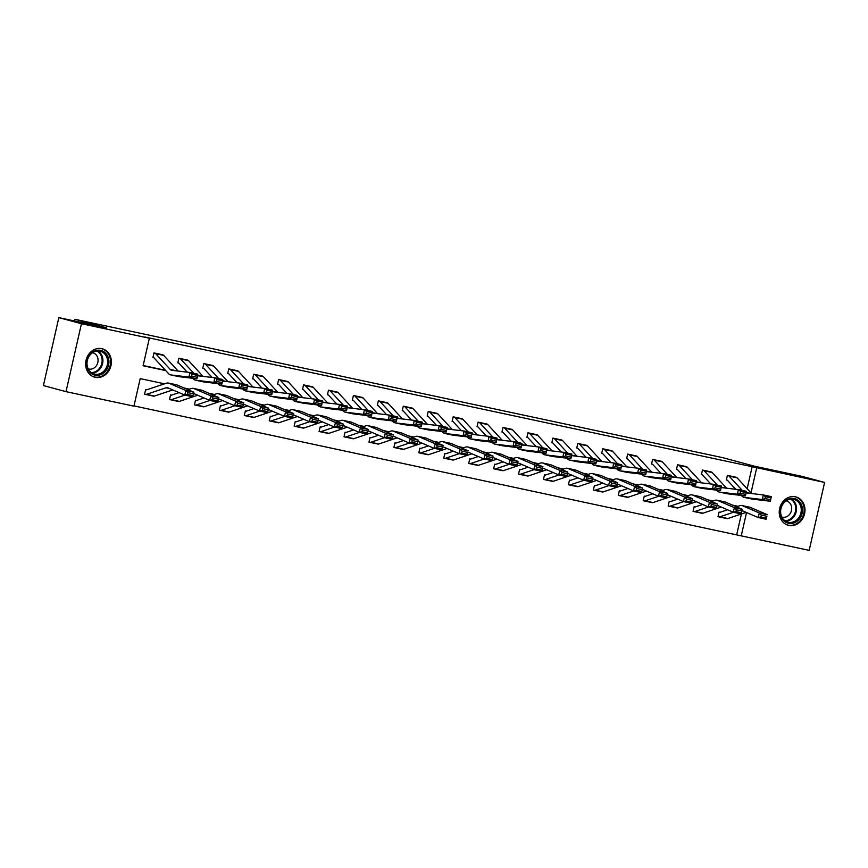 <?xml version="1.0" encoding="UTF-8"?>
<svg xmlns="http://www.w3.org/2000/svg" width="868" height="868" viewBox="0 0 868 868"><rect width="100%" height="100%" fill="white"/><g stroke="black" fill="none" stroke-linecap="round" stroke-linejoin="round"><path stroke-width="1.3" d="M101.751 348.654A14.691 12.738 -74.9 0 1 102.316 348.795A14.691 12.738 -74.9 0 1 110.887 365.96A14.691 12.738 -74.9 0 1 95.241 377.298A14.691 12.738 -74.9 0 1 94.677 377.157A14.691 12.738 -74.9 0 1 86.106 359.992A14.691 12.738 -74.9 0 1 101.751 348.654M795.37 496.789A14.691 12.738 -74.9 0 1 795.934 496.93A14.691 12.738 -74.9 0 1 804.495 514.095A14.691 12.738 -74.9 0 1 788.86 525.433A14.691 12.738 -74.9 0 1 788.296 525.292A14.691 12.738 -74.9 0 1 779.724 508.127A14.691 12.738 -74.9 0 1 795.37 496.789M164.551 383.819L140.193 378.622L133.932 406.159L66.011 391.652L43.4 385.566L58.829 317.634L106.46 327.811L74.8 319.283L722.708 457.653L754.368 466.181L801.989 476.348L824.6 482.434L809.171 550.366L741.239 535.86L746.545 512.532M133.987 405.909L741.239 535.86M74.8 319.283L74.42 320.965M736.726 534.645L741.413 513.975M719.93 512.283L719.051 512.098L718.01 516.688L718.812 516.861A6.586 3.277 -77.9 0 0 718.91 516.883A6.586 3.277 -77.9 0 0 719.865 516.818L733.471 512.261M727.634 518.587L727.004 518.608M702.646 504.449L695.235 506.934A1.888 0.933 102.1 0 1 694.964 506.955L694.118 506.771L693.076 511.361L693.879 511.534M702.7 513.259L702.071 513.281M670.074 501.639L669.195 501.454L668.143 506.044L668.946 506.207A6.586 3.277 -77.9 0 0 669.044 506.239A6.586 3.277 -77.9 0 0 670.009 506.163L683.604 501.606M677.767 507.932L677.138 507.964M652.779 493.805L645.369 496.29A1.888 0.933 102.1 0 1 645.098 496.312A1.888 0.933 102.1 0 1 645.076 496.301L644.262 496.127L643.221 500.717L644.013 500.89M652.845 502.615L652.204 502.637M627.846 488.478L620.446 490.962A1.888 0.933 102.1 0 1 620.164 490.984L619.329 490.8L618.287 495.389L619.079 495.563A6.586 3.277 -77.9 0 0 619.188 495.585A6.586 3.277 -77.9 0 0 620.143 495.519L633.738 490.962M627.911 497.288L627.282 497.31M602.924 483.151L595.513 485.635A1.888 0.933 102.1 0 1 595.231 485.657L594.396 485.472L593.354 490.062L594.157 490.236A6.586 3.277 -77.9 0 0 594.255 490.257A6.586 3.277 -77.9 0 0 595.209 490.192L608.815 485.635M602.978 491.961L602.349 491.982M577.99 477.834L570.58 480.319A1.888 0.933 102.1 0 1 570.309 480.329L569.462 480.156L568.421 484.745L569.224 484.908M578.045 486.633L577.415 486.666M545.408 475.013L544.529 474.829L543.487 479.418L544.29 479.592A6.586 3.277 -77.9 0 0 544.388 479.613A6.586 3.277 -77.9 0 0 545.343 479.548L558.949 474.98M553.111 481.317L552.482 481.339M528.124 467.179L520.713 469.664A1.888 0.933 102.1 0 1 520.442 469.686L519.596 469.501L518.554 474.091L519.357 474.264M528.178 475.989L527.549 476.011M495.552 464.369L494.673 464.174L493.621 468.763L494.424 468.937A6.586 3.277 -77.9 0 0 494.521 468.959A6.586 3.277 -77.9 0 0 495.487 468.894L509.082 464.337M503.245 470.662L502.615 470.684M478.257 456.535L470.847 459.009A1.888 0.933 102.1 0 1 470.575 459.031L469.74 458.857L468.698 463.447L469.49 463.61M478.322 465.335L477.682 465.367M453.324 451.208L445.924 453.693A1.888 0.933 102.1 0 1 445.642 453.714L444.807 453.53L443.765 458.12L444.557 458.293A6.586 3.277 -77.9 0 0 444.666 458.315A6.586 3.277 -77.9 0 0 445.62 458.25L459.215 453.682M453.389 460.018L452.76 460.04M428.401 445.881L420.991 448.365A1.888 0.933 102.1 0 1 420.709 448.387L419.873 448.203L418.832 452.792L419.635 452.966A6.586 3.277 -77.9 0 0 419.732 452.988A6.586 3.277 -77.9 0 0 420.687 452.922L434.293 448.365M428.456 454.691L427.826 454.713M403.468 440.553L396.058 443.038A1.888 0.933 102.1 0 1 395.786 443.06L394.94 442.875L393.898 447.465L394.701 447.638A6.586 3.277 -77.9 0 0 394.799 447.66A6.586 3.277 -77.9 0 0 395.754 447.595L409.36 443.038M403.522 449.364L402.893 449.385M370.886 437.743L370.007 437.559L368.965 442.148L369.768 442.311A6.586 3.277 -77.9 0 0 369.866 442.344A6.586 3.277 -77.9 0 0 370.82 442.268L384.426 437.711M378.589 444.036L377.96 444.069M353.601 429.91L346.191 432.394A1.888 0.933 102.1 0 1 345.92 432.416L345.073 432.231L344.032 436.821L344.835 436.995M353.656 438.72L353.026 438.741M321.03 427.089L320.151 426.904L319.099 431.494L319.901 431.667A6.586 3.277 -77.9 0 0 319.999 431.689A6.586 3.277 -77.9 0 0 320.965 431.624L334.56 427.067M328.722 433.392L328.093 433.414M296.096 421.772L295.218 421.577L294.176 426.166L294.968 426.34M303.8 428.065L303.16 428.087M278.802 413.928L271.402 416.412A1.888 0.933 102.1 0 1 271.12 416.434L270.284 416.26L269.243 420.85L270.035 421.013A6.586 3.277 -77.9 0 0 270.143 421.045A6.586 3.277 -77.9 0 0 271.098 420.969L284.693 416.412M278.867 422.738L278.237 422.77M253.879 408.611L246.469 411.096A1.888 0.933 102.1 0 1 246.186 411.106L245.351 410.933L244.309 415.522L245.112 415.696A6.586 3.277 -77.9 0 0 245.21 415.718A6.586 3.277 -77.9 0 0 246.165 415.653L259.771 411.085M253.933 417.421L253.304 417.443M228.946 403.284L221.535 405.768A1.888 0.933 102.1 0 1 221.264 405.79L220.418 405.606L219.376 410.195L220.179 410.369A6.586 3.277 -77.9 0 0 220.277 410.39A6.586 3.277 -77.9 0 0 221.232 410.325L234.837 405.757M229 412.094L228.371 412.116M196.363 400.474L195.484 400.278L194.443 404.868L195.246 405.041A6.586 3.277 -77.9 0 0 195.343 405.063A6.586 3.277 -77.9 0 0 196.298 404.998L209.904 400.441M204.067 406.766L203.438 406.788M179.079 392.629L171.669 395.114A1.888 0.933 102.1 0 1 171.397 395.135L170.551 394.962L169.51 399.551L170.312 399.714M179.133 401.439L178.504 401.472M146.508 389.819L145.629 389.634L144.576 394.224L145.379 394.387A6.586 3.277 -77.9 0 0 145.477 394.419A6.586 3.277 -77.9 0 0 146.442 394.343L166.07 387.768A9.418 4.676 102.1 0 1 167.437 387.671A9.418 4.676 102.1 0 1 167.871 387.812L184.71 395.059L185.915 390.524L169.076 383.276A14.127 7.02 -77.9 0 0 168.414 383.07A14.127 7.02 -77.9 0 0 166.363 383.211L146.735 389.797A1.888 0.933 102.1 0 1 146.464 389.808A1.888 0.933 102.1 0 1 146.442 389.808L146.486 389.819M154.2 396.123L153.571 396.144M747.153 488.738L752.155 466.713L144.847 337.012L149.361 338.227L143.112 365.764L165.755 370.603M143.166 365.526L165.473 370.289M736.932 477.671L727.395 475.382L726.353 479.971L727.156 480.145L726.364 479.928M711.999 472.344L702.462 470.055L701.42 474.644L702.223 474.818M687.065 467.017L677.528 464.738L676.487 469.328L677.29 469.49L676.497 469.284M662.132 461.689L652.606 459.411L651.553 464L652.356 464.174L651.564 463.957M637.21 456.373L627.673 454.083L626.631 458.673L627.423 458.846M612.276 451.045L602.739 448.756L601.698 453.346L602.49 453.519L601.708 453.302M587.343 445.718L577.806 443.439L576.764 448.029L577.556 448.192M562.41 440.391L552.873 438.112L551.831 442.702L552.634 442.875L551.842 442.658M537.476 435.074L527.939 432.785L526.898 437.374L527.701 437.548L526.909 437.331M512.543 429.747L503.006 427.457L501.964 432.047L502.767 432.221L501.975 432.004M487.61 424.419L478.084 422.141L477.031 426.731L477.834 426.893L477.042 426.687M462.687 419.092L453.15 416.814L452.109 421.403L452.901 421.577M437.754 413.776L428.217 411.486L427.175 416.076L427.967 416.249L427.186 416.032M412.821 408.448L403.284 406.159L402.242 410.748L403.034 410.922M387.887 403.121L378.35 400.842L377.309 405.432L378.112 405.595M362.954 397.794L353.417 395.515L352.375 400.105L353.178 400.278L352.386 400.061M338.021 392.466L328.484 390.188L327.442 394.777L328.245 394.951L327.453 394.734M313.088 387.15L303.561 384.86L302.509 389.45L303.312 389.624L302.52 389.406M288.165 381.822L278.628 379.544L277.586 384.133L278.378 384.296M263.232 376.495L253.695 374.216L252.653 378.806L253.445 378.969L252.664 378.763M238.299 371.168L228.761 368.889L227.72 373.479L228.512 373.652M213.365 365.851L203.828 363.562L202.786 368.151L203.589 368.325L202.797 368.108M188.432 360.524L178.895 358.234L177.853 362.824L178.656 362.998L177.864 362.791M163.499 355.196L153.962 352.918L152.92 357.507L153.723 357.67L152.931 357.464M58.829 317.634L81.44 323.721L149.361 338.227M66.011 391.652L81.44 323.721M752.155 466.713L824.6 482.434M751.004 492.916L756.679 467.928M737.984 506.294L732.527 505.122M713.051 500.966L707.594 499.794M688.118 495.639L682.66 494.478M663.185 490.311L657.738 489.151M638.251 484.995L632.805 483.823M613.329 479.668L607.871 478.496M588.395 474.34L582.938 473.179M563.462 469.013L558.005 467.852M538.529 463.686L533.071 462.525M513.596 458.369L508.138 457.197M488.662 453.042L483.216 451.881M463.729 447.714L458.282 446.553M438.807 442.387L433.349 441.226M413.873 437.071L408.416 435.899M388.94 431.743L383.482 430.582M364.007 426.416L358.549 425.255M339.073 421.089L333.616 419.928M314.14 415.772L308.693 414.6M289.207 410.445L283.76 409.284M264.284 405.117L258.827 403.956M239.351 399.79L233.893 398.629M214.418 394.473L208.96 393.302M189.484 389.146L184.027 387.985M736.183 477.259L736.205 477.27A6.586 3.277 102.1 0 1 737.106 477.834L751.58 493.534M770.665 499.751L771.023 497.906L765.424 496.713L765.077 498.558L770.665 499.751L770.393 501.248L762.408 499.545L763.276 494.923L771.272 496.626L770.393 501.248L752.393 499.122A14.127 7.02 102.1 0 1 752.068 499.067A14.127 7.02 102.1 0 1 751.764 498.981M735.695 489.281L727.427 480.308A1.888 0.933 -77.9 0 0 727.167 480.145M765.077 498.558L762.408 499.545L744.397 497.407A14.127 7.02 102.1 0 1 744.082 497.364A14.127 7.02 102.1 0 1 741.977 496.095L741.37 495.444M746.035 492.883L763.276 494.923L765.424 496.713M736.205 477.27L728.209 475.555A6.586 3.277 102.1 0 1 729.109 476.131L742.303 490.442M771.023 497.906L771.272 496.626M718.02 516.644L718.823 516.861M742.075 510.612L758.144 517.523L759.348 512.988L742.509 505.74A14.127 7.02 -77.9 0 0 741.847 505.534A14.127 7.02 -77.9 0 0 739.796 505.686L736.444 506.803M727.579 509.776L720.169 512.261A1.888 0.933 102.1 0 1 719.897 512.283A1.888 0.933 102.1 0 1 719.876 512.272L719.854 512.272M761.323 515.093L760.835 516.916L766.433 518.109L766.911 516.286L761.323 515.093L759.348 512.988L767.334 514.702L750.495 507.454A14.127 7.02 -77.9 0 0 749.843 507.238L741.847 505.534M766.911 516.286L766.14 519.238L758.144 517.523L760.835 516.916M718.997 516.905L726.82 518.576A6.586 3.277 -77.9 0 0 726.907 518.587A6.586 3.277 -77.9 0 0 727.861 518.521L746.187 512.38M766.14 519.238L766.433 518.109M780.636 515.115A12.716 11.024 -74.9 0 1 788.437 499.035A12.716 11.024 -74.9 0 1 802.14 506.717A12.716 11.024 -74.9 0 1 794.339 522.796A12.716 11.024 -74.9 0 1 780.636 515.115M800.893 506.901A11.772 10.21 105.1 0 0 793.992 499.425A11.772 10.21 105.1 0 0 783.761 503.006A11.772 10.21 105.1 0 0 780.983 514.681A11.772 10.21 105.1 0 0 787.873 522.156A11.772 10.21 105.1 0 0 798.115 518.576A11.772 10.21 105.1 0 0 800.893 506.901M786.18 500.847A8.376 7.269 -74.9 0 1 786.516 500.923A8.376 7.269 -74.9 0 1 791.421 506.25A8.376 7.269 -74.9 0 1 789.446 514.561A8.376 7.269 -74.9 0 1 782.155 517.111A8.376 7.269 -74.9 0 1 781.829 517.013M786.636 524.706A14.593 12.662 105.1 0 0 787.591 525.01A14.593 12.662 105.1 0 0 800.296 520.572A14.593 12.662 105.1 0 0 803.735 506.098A14.593 12.662 105.1 0 0 795.186 496.821A14.593 12.662 105.1 0 0 794.198 496.604M100.59 350.39A12.716 11.024 -74.9 0 1 108.565 365.081A12.716 11.024 -74.9 0 1 94.959 375.171A12.716 11.024 -74.9 0 1 86.984 360.48A12.716 11.024 -74.9 0 1 100.59 350.39M94.72 374.13A11.772 10.21 105.1 0 0 107.252 365.059A11.772 10.21 105.1 0 0 100.384 351.29A11.772 10.21 105.1 0 0 99.928 351.182A11.772 10.21 105.1 0 0 87.397 360.263A11.772 10.21 105.1 0 0 94.265 374.021A11.772 10.21 105.1 0 0 94.72 374.13M92.572 352.712L92.572 352.712A8.376 7.269 -74.9 0 1 92.898 352.788A8.376 7.269 -74.9 0 1 97.791 362.585A8.376 7.269 -74.9 0 1 88.862 369.052A8.376 7.269 -74.9 0 1 88.547 368.976A8.376 7.269 -74.9 0 1 88.21 368.878M93.017 376.571A14.593 12.662 105.1 0 0 93.983 376.875A14.593 12.662 105.1 0 0 94.547 377.005A14.593 12.662 105.1 0 0 110.084 365.754A14.593 12.662 105.1 0 0 101.567 348.686A14.593 12.662 105.1 0 0 101.003 348.556A14.593 12.662 105.1 0 0 100.579 348.469M703.264 470.228L711.272 471.942A6.586 3.277 102.1 0 1 712.172 472.507L726.646 488.207M745.742 494.424L746.089 492.579L740.491 491.386L740.144 493.23L745.742 494.424L745.46 495.932L737.475 494.217L738.342 489.595L746.339 491.31L745.46 495.932L727.46 493.794A14.127 7.02 102.1 0 1 727.145 493.74A14.127 7.02 102.1 0 1 726.831 493.664M701.431 474.601L702.234 474.829A1.888 0.933 -77.9 0 1 702.494 474.991L710.762 483.964M740.144 493.23L737.475 494.217L719.474 492.091A14.127 7.02 102.1 0 1 719.149 492.037A14.127 7.02 102.1 0 1 717.044 490.767L716.447 490.116M721.113 487.556L738.342 489.595L740.491 491.386M703.286 470.239A6.586 3.277 102.1 0 1 704.187 470.803L717.38 485.114M746.089 492.579L746.339 491.31M687.239 467.19L679.253 465.476A6.586 3.277 102.1 0 0 678.353 464.912L686.338 466.615A6.586 3.277 102.1 0 1 687.239 467.19L701.713 482.89M720.809 489.107L721.156 487.252L715.568 486.058L715.21 487.903L720.809 489.107L720.527 490.604L712.541 488.89L713.42 484.279L721.406 485.982L720.527 490.604L702.527 488.467A14.127 7.02 102.1 0 1 702.212 488.413A14.127 7.02 102.1 0 1 701.897 488.337M685.839 478.637L677.561 469.664A1.888 0.933 -77.9 0 0 677.311 469.501M715.21 487.903L712.541 488.89L694.541 486.764A14.127 7.02 102.1 0 1 694.216 486.709A14.127 7.02 102.1 0 1 692.111 485.44L691.514 484.789M696.179 482.228L713.42 484.279L715.568 486.058M679.253 465.476L692.447 479.798M721.156 487.252L721.406 485.982M693.087 511.328L693.901 511.545A6.586 3.277 -77.9 0 0 693.977 511.556A6.586 3.277 -77.9 0 0 694.942 511.491L708.538 506.934M717.142 505.284L733.21 512.207L734.415 507.671L717.576 500.424A14.127 7.02 -77.9 0 0 716.914 500.207A14.127 7.02 -77.9 0 0 714.863 500.359L711.51 501.487M736.389 509.776L735.901 511.588L741.5 512.782L741.977 510.97L736.389 509.776L734.415 507.671L742.411 509.375L725.572 502.127A14.127 7.02 -77.9 0 0 724.91 501.921L716.914 500.207M741.977 510.97L741.207 513.91L733.21 512.207L735.901 511.588M694.064 511.577L701.886 513.248A6.586 3.277 -77.9 0 0 701.973 513.27A6.586 3.277 -77.9 0 0 702.928 513.194L721.254 507.053M741.207 513.91L741.5 512.782M668.154 506.001L668.968 506.218M692.219 499.957L708.277 506.879L709.481 502.344L692.642 495.096A14.127 7.02 -77.9 0 0 691.98 494.89A14.127 7.02 -77.9 0 0 689.93 495.031L686.577 496.16M677.713 499.133L670.302 501.617A1.888 0.933 102.1 0 1 670.031 501.628A1.888 0.933 102.1 0 1 670.009 501.628L669.987 501.617M711.456 504.449L710.979 506.261L716.567 507.454L717.044 505.643L711.456 504.449L709.481 502.344L717.478 504.048L700.639 496.8A14.127 7.02 -77.9 0 0 699.977 496.594L691.98 494.89M717.044 505.643L716.274 508.583L708.277 506.879L710.979 506.261M669.13 506.25L676.953 507.921A6.586 3.277 -77.9 0 0 677.04 507.943A6.586 3.277 -77.9 0 0 677.995 507.878L696.32 501.726M716.274 508.583L716.567 507.454M653.398 459.584L661.405 461.288A6.586 3.277 102.1 0 1 662.306 461.863L676.78 477.563M695.876 483.78L696.223 481.924L690.635 480.731L690.277 482.586L695.876 483.78L695.593 485.277L687.608 483.574L688.487 478.952L696.472 480.655L695.593 485.277L677.593 483.14A14.127 7.02 102.1 0 1 677.279 483.096A14.127 7.02 102.1 0 1 676.964 483.009M660.906 473.31L652.627 464.337A1.888 0.933 -77.9 0 0 652.378 464.174M690.277 482.586L687.608 483.574L669.608 481.436A14.127 7.02 102.1 0 1 669.282 481.382A14.127 7.02 102.1 0 1 667.177 480.113L666.581 479.472M671.246 476.912L688.487 478.952L690.635 480.731M653.42 459.584A6.586 3.277 102.1 0 1 654.32 460.159L667.514 474.471M696.223 481.924L696.472 480.655M637.372 456.535L629.387 454.832A6.586 3.277 102.1 0 0 628.486 454.257L636.472 455.971A6.586 3.277 102.1 0 1 637.372 456.535L651.846 472.235M670.942 478.452L671.289 476.608L665.702 475.414L665.344 477.259L670.942 478.452L670.671 479.95L662.675 478.246L663.553 473.624L671.539 475.328L670.671 479.95L652.66 477.823A14.127 7.02 102.1 0 1 652.345 477.769A14.127 7.02 102.1 0 1 652.031 477.682M626.631 458.629L627.445 458.846A1.888 0.933 -77.9 0 1 627.705 459.009L635.973 467.982M665.344 477.259L662.675 478.246L644.674 476.109A14.127 7.02 102.1 0 1 644.36 476.065A14.127 7.02 102.1 0 1 642.244 474.796L641.647 474.145M646.313 471.584L663.553 473.624L665.702 475.414M629.387 454.832L642.58 469.143M671.289 476.608L671.539 475.328M611.528 450.633L611.549 450.644A6.586 3.277 102.1 0 1 612.45 451.208L626.913 466.908M646.009 473.125L646.356 471.281L640.768 470.087L640.421 471.932L646.009 473.125L645.738 474.622L637.741 472.919L638.62 468.297L646.617 470.011L645.738 474.622L627.738 472.496A14.127 7.02 102.1 0 1 627.412 472.442A14.127 7.02 102.1 0 1 627.097 472.355M611.039 462.666L602.772 453.693A1.888 0.933 -77.9 0 0 602.511 453.53M640.421 471.932L637.741 472.919L619.741 470.792A14.127 7.02 102.1 0 1 619.426 470.738A14.127 7.02 102.1 0 1 617.311 469.469L616.714 468.818M621.38 466.257L638.62 468.297L640.768 470.087M611.549 450.644L603.553 448.94A6.586 3.277 102.1 0 1 604.453 449.505L617.647 463.816M646.356 471.281L646.617 470.011M643.221 500.673L644.034 500.89A6.586 3.277 -77.9 0 0 644.121 500.912A6.586 3.277 -77.9 0 0 645.076 500.847L658.671 496.279M667.286 494.641L683.344 501.552L684.548 497.017L667.709 489.769A14.127 7.02 -77.9 0 0 667.058 489.563A14.127 7.02 -77.9 0 0 664.996 489.704L661.644 490.832M686.523 499.122L686.045 500.934L691.633 502.127L692.121 500.315L686.523 499.122L684.548 497.017L692.545 498.72L675.705 491.472A14.127 7.02 -77.9 0 0 675.044 491.266L667.058 489.563M692.121 500.315L691.34 503.256L683.344 501.552L686.045 500.934M644.197 500.923L652.02 502.594A6.586 3.277 -77.9 0 0 652.107 502.615A6.586 3.277 -77.9 0 0 653.061 502.55L671.387 496.409M691.34 503.256L691.633 502.127M618.298 495.346L619.101 495.563M642.353 489.313L658.421 496.225L659.615 491.689L642.776 484.442A14.127 7.02 -77.9 0 0 642.125 484.236A14.127 7.02 -77.9 0 0 640.063 484.387L636.711 485.505M661.59 493.794L661.112 495.606L666.7 496.811L667.188 494.988L661.59 493.794L659.615 491.689L667.611 493.404L650.772 486.156A14.127 7.02 -77.9 0 0 650.11 485.939L642.125 484.236M667.188 494.988L666.407 497.939L658.421 496.225L661.112 495.606M619.264 495.606L627.097 497.277A6.586 3.277 -77.9 0 0 627.173 497.288A6.586 3.277 -77.9 0 0 628.139 497.223L646.454 491.082M666.407 497.939L666.7 496.811M593.365 490.019L594.168 490.246M617.419 483.986L633.488 490.908L634.692 486.373L617.853 479.125A14.127 7.02 -77.9 0 0 617.191 478.908A14.127 7.02 -77.9 0 0 615.141 479.06L611.777 480.178M636.656 488.478L636.179 490.29L641.767 491.483L642.255 489.671L636.656 488.478L634.692 486.373L642.678 488.076L625.839 480.829A14.127 7.02 -77.9 0 0 625.177 480.622L617.191 478.908M642.255 489.671L641.474 492.612L633.488 490.908L636.179 490.29M594.341 490.279L602.164 491.95A6.586 3.277 -77.9 0 0 602.24 491.972A6.586 3.277 -77.9 0 0 603.206 491.896L621.531 485.754M641.474 492.612L641.767 491.483M587.517 445.892L579.52 444.177A6.586 3.277 102.1 0 0 578.62 443.613L586.616 445.317A6.586 3.277 102.1 0 1 587.517 445.892L601.991 461.592M621.076 467.809L621.434 465.953L615.835 464.76L615.488 466.604L621.076 467.809L620.804 469.306L612.808 467.592L613.687 462.969L621.683 464.684L620.804 469.306L602.804 467.168A14.127 7.02 102.1 0 1 602.479 467.114A14.127 7.02 102.1 0 1 602.164 467.038M576.775 447.986L577.578 448.203A1.888 0.933 -77.9 0 1 577.838 448.365L586.106 457.338M615.488 466.604L612.808 467.592L594.808 465.465A14.127 7.02 102.1 0 1 594.493 465.411A14.127 7.02 102.1 0 1 592.377 464.141L591.781 463.49M596.446 460.93L613.687 462.969L615.835 464.76M579.52 444.177L592.714 458.499M621.434 465.953L621.683 464.684M568.431 484.702L569.234 484.919A6.586 3.277 -77.9 0 0 569.321 484.941A6.586 3.277 -77.9 0 0 570.276 484.865L583.882 480.308M592.486 478.659L608.555 485.581L609.759 481.046L592.92 473.798A14.127 7.02 -77.9 0 0 592.258 473.581A14.127 7.02 -77.9 0 0 590.207 473.733L586.844 474.861M611.723 483.151L611.246 484.962L616.844 486.156L617.322 484.344L611.723 483.151L609.759 481.046L617.745 482.749L600.906 475.501A14.127 7.02 -77.9 0 0 600.244 475.295L592.258 473.581M617.322 484.344L616.54 487.284L608.555 485.581L611.246 484.962M569.408 484.952L577.231 486.623A6.586 3.277 -77.9 0 0 577.307 486.644A6.586 3.277 -77.9 0 0 578.272 486.579L596.598 480.427M616.54 487.284L616.844 486.156M561.661 439.989L561.683 439.989A6.586 3.277 102.1 0 1 562.583 440.564L577.057 456.264M596.142 462.481L596.5 460.626L590.902 459.432L590.555 461.288L596.142 462.481L595.871 463.979L587.886 462.275L588.754 457.653L596.75 459.356L595.871 463.979L577.871 461.841A14.127 7.02 102.1 0 1 577.545 461.798A14.127 7.02 102.1 0 1 577.242 461.711M561.173 452.011L552.905 443.038A1.888 0.933 -77.9 0 0 552.645 442.875M590.555 461.288L587.886 462.275L569.875 460.138A14.127 7.02 102.1 0 1 569.56 460.083A14.127 7.02 102.1 0 1 567.455 458.814L566.847 458.174M571.513 455.613L588.754 457.653L590.902 459.432M561.683 439.989L553.686 438.286A6.586 3.277 102.1 0 1 554.587 438.861L567.78 453.172M596.5 460.626L596.75 459.356M543.498 479.375L544.301 479.592M567.553 473.342L583.621 480.254L584.826 475.718L567.987 468.47A14.127 7.02 -77.9 0 0 567.325 468.264A14.127 7.02 -77.9 0 0 565.274 468.405L561.921 469.534M553.057 472.507L545.646 474.991A1.888 0.933 102.1 0 1 545.375 475.013A1.888 0.933 102.1 0 1 545.354 475.002L545.332 475.002M586.801 477.823L586.312 479.635L591.911 480.829L592.388 479.017L586.801 477.823L584.826 475.718L592.811 477.422L575.972 470.174A14.127 7.02 -77.9 0 0 575.321 469.968L567.325 468.264M592.388 479.017L591.618 481.957L583.621 480.254L586.312 479.635M544.475 479.624L552.298 481.295A6.586 3.277 -77.9 0 0 552.384 481.317A6.586 3.277 -77.9 0 0 553.339 481.252L571.665 475.111M591.618 481.957L591.911 480.829M528.742 432.958L536.75 434.673A6.586 3.277 102.1 0 1 537.65 435.237L552.124 450.937M571.22 457.154L571.567 455.309L565.969 454.116L565.621 455.96L571.22 457.154L570.938 458.651L562.952 456.948L563.82 452.326L571.817 454.029L570.938 458.651L552.938 456.525A14.127 7.02 102.1 0 1 552.623 456.47A14.127 7.02 102.1 0 1 552.308 456.384M536.24 446.684L527.972 437.711A1.888 0.933 -77.9 0 0 527.711 437.548M565.621 455.96L562.952 456.948L544.952 454.81A14.127 7.02 102.1 0 1 544.627 454.767A14.127 7.02 102.1 0 1 542.522 453.497L541.925 452.846M546.59 450.286L563.82 452.326L565.969 454.116M528.764 432.958A6.586 3.277 102.1 0 1 529.664 433.533L542.858 447.845M571.567 455.309L571.817 454.029M518.565 474.047L519.379 474.264A6.586 3.277 -77.9 0 0 519.455 474.286A6.586 3.277 -77.9 0 0 520.42 474.221L534.015 469.664M542.619 468.015L558.688 474.926L559.893 470.391L543.053 463.143A14.127 7.02 -77.9 0 0 542.391 462.937A14.127 7.02 -77.9 0 0 540.341 463.089L536.988 464.206M561.867 472.496L561.379 474.308L566.978 475.512L567.455 473.689L561.867 472.496L559.893 470.391L567.889 472.105L551.05 464.857A14.127 7.02 -77.9 0 0 550.388 464.64L542.391 462.937M567.455 473.689L566.685 476.64L558.688 474.926L561.379 474.308M519.541 474.308L527.364 475.979A6.586 3.277 -77.9 0 0 527.451 475.989A6.586 3.277 -77.9 0 0 528.406 475.924L546.731 469.783M566.685 476.64L566.978 475.512M512.717 429.91L504.731 428.206A6.586 3.277 102.1 0 0 503.831 427.631L511.816 429.345A6.586 3.277 102.1 0 1 512.717 429.91L527.191 445.609M546.287 451.827L546.634 449.982L541.046 448.789L540.688 450.633L546.287 451.827L546.005 453.324L538.019 451.62L538.898 446.998L546.883 448.713L546.005 453.324L528.004 451.197A14.127 7.02 102.1 0 1 527.69 451.143A14.127 7.02 102.1 0 1 527.375 451.056M511.317 441.367L503.039 432.394A1.888 0.933 -77.9 0 0 502.789 432.221M540.688 450.633L538.019 451.62L520.019 449.494A14.127 7.02 102.1 0 1 519.693 449.44A14.127 7.02 102.1 0 1 517.588 448.17L516.992 447.519M521.657 444.959L538.898 446.998L541.046 448.789M504.731 428.206L517.925 442.517M546.634 449.982L546.883 448.713M493.632 468.72L494.445 468.948M517.697 462.687L533.755 469.61L534.959 465.074L518.12 457.827A14.127 7.02 -77.9 0 0 517.458 457.61A14.127 7.02 -77.9 0 0 515.408 457.761L512.055 458.879M503.19 461.852L495.78 464.337A1.888 0.933 102.1 0 1 495.509 464.358A1.888 0.933 102.1 0 1 495.487 464.358L495.465 464.347M536.934 467.179L536.457 468.991L542.044 470.185L542.522 468.373L536.934 467.179L534.959 465.074L542.956 466.778L526.116 459.53A14.127 7.02 -77.9 0 0 525.455 459.324L517.458 457.61M542.522 468.373L541.751 471.313L533.755 469.61L536.457 468.991M494.608 468.98L502.431 470.651A6.586 3.277 -77.9 0 0 502.518 470.673A6.586 3.277 -77.9 0 0 503.473 470.597L521.798 464.456M541.751 471.313L542.044 470.185M478.876 422.304L486.883 424.018A6.586 3.277 102.1 0 1 487.783 424.593L502.257 440.293M521.353 446.51L521.701 444.655L516.113 443.461L515.755 445.306L521.353 446.51L521.071 448.007L513.086 446.293L513.964 441.671L521.95 443.385L521.071 448.007L503.071 445.87A14.127 7.02 102.1 0 1 502.756 445.816A14.127 7.02 102.1 0 1 502.442 445.74M486.384 436.04L478.105 427.067A1.888 0.933 -77.9 0 0 477.856 426.904M515.755 445.306L513.086 446.293L495.085 444.166A14.127 7.02 102.1 0 1 494.76 444.112A14.127 7.02 102.1 0 1 492.655 442.843L492.058 442.192M496.724 439.631L513.964 441.671L516.113 443.461M478.897 422.315A6.586 3.277 102.1 0 1 479.798 422.879L492.991 437.201M521.701 444.655L521.95 443.385M468.698 463.404L469.512 463.62A6.586 3.277 -77.9 0 0 469.599 463.642A6.586 3.277 -77.9 0 0 470.554 463.566L484.149 459.009M492.764 457.36L508.822 464.282L510.026 459.747L493.187 452.499A14.127 7.02 -77.9 0 0 492.536 452.282A14.127 7.02 -77.9 0 0 490.474 452.434L487.122 453.563M512.001 461.852L511.523 463.664L517.111 464.857L517.599 463.045L512.001 461.852L510.026 459.747L518.022 461.45L501.183 454.203A14.127 7.02 -77.9 0 0 500.521 453.997L492.536 452.282M517.599 463.045L516.818 465.986L508.822 464.282L511.523 463.664M469.675 463.653L477.498 465.324A6.586 3.277 -77.9 0 0 477.584 465.346A6.586 3.277 -77.9 0 0 478.539 465.281L496.865 459.129M516.818 465.986L517.111 464.857M462.85 419.266L454.865 417.562A6.586 3.277 102.1 0 0 453.964 416.987L461.95 418.691A6.586 3.277 102.1 0 1 462.85 419.266L477.324 434.966M496.42 441.183L496.767 439.327L491.179 438.134L490.821 439.989L496.42 441.183L496.149 442.68L488.152 440.977L489.031 436.354L497.017 438.058L496.149 442.68L478.138 440.543A14.127 7.02 102.1 0 1 477.823 440.499A14.127 7.02 102.1 0 1 477.509 440.412M452.109 421.36L452.922 421.577A1.888 0.933 -77.9 0 1 453.183 421.739L461.45 430.712M490.821 439.989L488.152 440.977L470.152 438.839A14.127 7.02 102.1 0 1 469.838 438.785A14.127 7.02 102.1 0 1 467.722 437.515L467.125 436.875M471.791 434.304L489.031 436.354L491.179 438.134M454.865 417.562L468.058 431.873M496.767 439.327L497.017 438.058M443.776 458.076L444.579 458.293M467.83 452.044L483.899 458.955L485.093 454.42L468.253 447.172A14.127 7.02 -77.9 0 0 467.602 446.966A14.127 7.02 -77.9 0 0 465.541 447.107L462.188 448.235M487.067 456.525L486.59 458.337L492.178 459.53L492.666 457.718L487.067 456.525L485.093 454.42L493.089 456.123L476.25 448.875A14.127 7.02 -77.9 0 0 475.588 448.669L467.602 446.966M492.666 457.718L491.885 460.658L483.899 458.955L486.59 458.337M444.741 458.326L452.575 459.997A6.586 3.277 -77.9 0 0 452.651 460.018A6.586 3.277 -77.9 0 0 453.617 459.953L471.932 453.812M491.885 460.658L492.178 459.53M437.005 413.363L437.027 413.374A6.586 3.277 102.1 0 1 437.928 413.938L452.391 429.638M471.487 435.855L471.834 434.011L466.246 432.817L465.899 434.662L471.487 435.855L471.216 437.353L463.219 435.649L464.098 431.027L472.094 432.731L471.216 437.353L453.215 435.226A14.127 7.02 102.1 0 1 452.89 435.172A14.127 7.02 102.1 0 1 452.575 435.085M436.517 425.385L428.249 416.412A1.888 0.933 -77.9 0 0 427.989 416.249M465.899 434.662L463.219 435.649L445.219 433.512A14.127 7.02 102.1 0 1 444.904 433.457A14.127 7.02 102.1 0 1 442.788 432.199L442.192 431.548M446.857 428.987L464.098 431.027L466.246 432.817M437.027 413.374L429.031 411.66A6.586 3.277 102.1 0 1 429.931 412.235L443.125 426.546M471.834 434.011L472.094 432.731M418.843 452.749L419.645 452.966M442.897 446.716L458.966 453.628L460.17 449.092L443.331 441.845A14.127 7.02 -77.9 0 0 442.669 441.638A14.127 7.02 -77.9 0 0 440.618 441.779L437.255 442.908M462.134 451.197L461.657 453.009L467.244 454.214L467.733 452.391L462.134 451.197L460.17 449.092L468.156 450.807L451.317 443.559A14.127 7.02 -77.9 0 0 450.655 443.342L442.669 441.638M467.733 452.391L466.951 455.342L458.966 453.628L461.657 453.009M419.819 453.009L427.642 454.68A6.586 3.277 -77.9 0 0 427.718 454.691A6.586 3.277 -77.9 0 0 428.684 454.626L447.009 448.485M466.951 455.342L467.244 454.214M412.072 408.036L412.094 408.047A6.586 3.277 102.1 0 1 412.994 408.611L427.468 424.311M446.553 430.528L446.911 428.684L441.313 427.49L440.966 429.334L446.553 430.528L446.282 432.025L438.286 430.322L439.165 425.7L447.161 427.403L446.282 432.025L428.282 429.899A14.127 7.02 102.1 0 1 427.957 429.844A14.127 7.02 102.1 0 1 427.642 429.758M402.253 410.705L403.056 410.922A1.888 0.933 -77.9 0 1 403.316 411.096L411.584 420.069M440.966 429.334L438.286 430.322L420.286 428.195A14.127 7.02 102.1 0 1 419.971 428.141A14.127 7.02 102.1 0 1 417.855 426.872L417.258 426.221M421.924 423.66L439.165 425.7L441.313 427.49M412.094 408.047L404.097 406.332A6.586 3.277 102.1 0 1 404.998 406.908L418.192 421.219M446.911 428.684L447.161 427.403M393.909 447.421L394.712 447.638M417.964 441.389L434.033 448.3L435.237 443.776L418.398 436.528A14.127 7.02 -77.9 0 0 417.736 436.311A14.127 7.02 -77.9 0 0 415.685 436.463L412.322 437.58M437.201 445.881L436.723 447.693L442.322 448.886L442.799 447.074L437.201 445.881L435.237 443.776L443.222 445.479L426.383 438.231A14.127 7.02 -77.9 0 0 425.721 438.014L417.736 436.311M442.799 447.074L442.018 450.015L434.033 448.3L436.723 447.693M394.886 447.682L402.709 449.353A6.586 3.277 -77.9 0 0 402.785 449.374A6.586 3.277 -77.9 0 0 403.75 449.298L422.076 443.157M442.018 450.015L442.322 448.886M387.139 402.719L387.161 402.719A6.586 3.277 102.1 0 1 388.061 403.294L402.535 418.994M421.62 425.211L421.978 423.356L416.38 422.163L416.032 424.007L421.62 425.211L421.349 426.709L413.363 424.994L414.231 420.372L422.228 422.087L421.349 426.709L403.349 424.571A14.127 7.02 102.1 0 1 403.023 424.517A14.127 7.02 102.1 0 1 402.719 424.441M377.32 405.389L378.123 405.606A1.888 0.933 -77.9 0 1 378.383 405.768L386.651 414.741M416.032 424.007L413.363 424.994L395.352 422.868A14.127 7.02 102.1 0 1 395.038 422.814A14.127 7.02 102.1 0 1 392.933 421.544L392.325 420.893M396.991 418.333L414.231 420.372L416.38 422.163M387.161 402.719L379.164 401.016A6.586 3.277 102.1 0 1 380.065 401.58L393.258 415.902M421.978 423.356L422.228 422.087M368.976 442.105L369.779 442.322M393.03 436.061L409.099 442.984L410.304 438.449L393.464 431.201A14.127 7.02 -77.9 0 0 392.803 430.984A14.127 7.02 -77.9 0 0 390.752 431.136L387.399 432.264M378.535 435.226L371.124 437.711A1.888 0.933 102.1 0 1 370.853 437.732A1.888 0.933 102.1 0 1 370.831 437.732L370.81 437.722M412.278 440.553L411.79 442.365L417.389 443.559L417.866 441.747L412.278 440.553L410.304 438.449L418.289 440.152L401.45 432.904A14.127 7.02 -77.9 0 0 400.799 432.698L392.803 430.984M417.866 441.747L417.096 444.687L409.099 442.984L411.79 442.365M369.952 442.354L377.775 444.025A6.586 3.277 -77.9 0 0 377.862 444.047A6.586 3.277 -77.9 0 0 378.817 443.982L397.143 437.83M417.096 444.687L417.389 443.559M354.22 395.689L362.227 397.392A6.586 3.277 102.1 0 1 363.128 397.967L377.602 413.667M396.698 419.884L397.045 418.029L391.446 416.835L391.099 418.691L396.698 419.884L396.416 421.381L388.43 419.678L389.298 415.056L397.294 416.759L396.416 421.381L378.415 419.244A14.127 7.02 102.1 0 1 378.101 419.201A14.127 7.02 102.1 0 1 377.786 419.114M361.717 409.414L353.45 400.441A1.888 0.933 -77.9 0 0 353.189 400.278M391.099 418.691L388.43 419.678L370.43 417.541A14.127 7.02 102.1 0 1 370.104 417.486A14.127 7.02 102.1 0 1 367.999 416.217L367.403 415.577M372.068 413.005L389.298 415.056L391.446 416.835M354.242 395.689A6.586 3.277 102.1 0 1 355.142 396.264L368.336 410.575M397.045 418.029L397.294 416.759M344.043 436.778L344.856 436.995A6.586 3.277 -77.9 0 0 344.932 437.016A6.586 3.277 -77.9 0 0 345.898 436.951L359.493 432.383M368.097 430.745L384.166 437.656L385.37 433.121L368.531 425.873A14.127 7.02 -77.9 0 0 367.869 425.667A14.127 7.02 -77.9 0 0 365.819 425.808L362.466 426.937M387.345 435.226L386.857 437.038L392.455 438.231L392.933 436.42L387.345 435.226L385.37 433.121L393.367 434.825L376.528 427.577A14.127 7.02 -77.9 0 0 375.866 427.371L367.869 425.667M392.933 436.42L392.162 439.36L384.166 437.656L386.857 437.038M345.019 437.027L352.842 438.698A6.586 3.277 -77.9 0 0 352.929 438.72A6.586 3.277 -77.9 0 0 353.884 438.655L372.209 432.514M392.162 439.36L392.455 438.231M338.195 392.64L330.209 390.936A6.586 3.277 102.1 0 0 329.308 390.361L337.294 392.065A6.586 3.277 102.1 0 1 338.195 392.64L352.668 408.34M371.764 414.557L372.112 412.712L366.524 411.519L366.166 413.363L371.764 414.557L371.482 416.054L363.497 414.351L364.376 409.729L372.361 411.432L371.482 416.054L353.482 413.928A14.127 7.02 102.1 0 1 353.167 413.873A14.127 7.02 102.1 0 1 352.853 413.786M336.795 404.087L328.516 395.114A1.888 0.933 -77.9 0 0 328.267 394.951M366.166 413.363L363.497 414.351L345.497 412.213A14.127 7.02 102.1 0 1 345.171 412.159A14.127 7.02 102.1 0 1 343.066 410.9L342.469 410.249M347.135 407.689L364.376 409.729L366.524 411.519M330.209 390.936L343.402 405.248M372.112 412.712L372.361 411.432M319.109 431.45L319.923 431.667M343.175 425.418L359.233 432.329L360.437 427.794L343.598 420.546A14.127 7.02 -77.9 0 0 342.936 420.34A14.127 7.02 -77.9 0 0 340.885 420.481L337.533 421.609M328.668 424.582L321.258 427.067A1.888 0.933 102.1 0 1 320.986 427.089A1.888 0.933 102.1 0 1 320.965 427.078L321.008 427.089M362.412 429.899L361.934 431.711L367.522 432.915L367.999 431.092L362.412 429.899L360.437 427.794L368.433 429.508L351.594 422.26A14.127 7.02 -77.9 0 0 350.932 422.043L342.936 420.34M367.999 431.092L367.229 434.043L359.233 432.329L361.934 431.711M320.086 431.711L327.909 433.382A6.586 3.277 -77.9 0 0 327.995 433.392A6.586 3.277 -77.9 0 0 328.95 433.327L347.276 427.186M367.229 434.043L367.522 432.915M304.353 385.034L312.361 386.748A6.586 3.277 102.1 0 1 313.261 387.312L327.735 403.012M346.831 409.229L347.178 407.385L341.591 406.191L341.233 408.036L346.831 409.229L346.549 410.727L338.563 409.023L339.442 404.401L347.428 406.105L346.549 410.727L328.549 408.6A14.127 7.02 102.1 0 1 328.234 408.546A14.127 7.02 102.1 0 1 327.92 408.459M311.862 398.759L303.583 389.786A1.888 0.933 -77.9 0 0 303.333 389.624M341.233 408.036L338.563 409.023L320.563 406.897A14.127 7.02 102.1 0 1 320.238 406.842A14.127 7.02 102.1 0 1 318.133 405.573L317.536 404.922M322.202 402.361L339.442 404.401L341.591 406.191M304.375 385.034A6.586 3.277 102.1 0 1 305.276 385.609L318.469 399.92M347.178 407.385L347.428 406.105M294.176 426.123L294.99 426.34A6.586 3.277 -77.9 0 0 295.077 426.362A6.586 3.277 -77.9 0 0 296.031 426.296L309.626 421.739M318.241 420.09L334.299 427.002L335.504 422.477L318.664 415.229A14.127 7.02 -77.9 0 0 318.014 415.012A14.127 7.02 -77.9 0 0 315.952 415.164L312.599 416.282M303.735 419.255L296.324 421.739A1.888 0.933 102.1 0 1 296.053 421.761A1.888 0.933 102.1 0 1 296.031 421.75L296.01 421.75M337.478 424.582L337.001 426.394L342.589 427.588L343.077 425.776L337.478 424.582L335.504 422.477L343.5 424.181L326.661 416.933A14.127 7.02 -77.9 0 0 325.999 416.716L318.014 415.012M343.077 425.776L342.296 428.716L334.299 427.002L337.001 426.394M295.153 426.383L302.975 428.054A6.586 3.277 -77.9 0 0 303.062 428.076A6.586 3.277 -77.9 0 0 304.017 428L322.343 421.859M342.296 428.716L342.589 427.588M288.328 381.996L280.342 380.282A6.586 3.277 102.1 0 0 279.442 379.717L287.427 381.421A6.586 3.277 102.1 0 1 288.328 381.996L302.802 397.696M321.898 403.913L322.245 402.058L316.657 400.864L316.299 402.709L321.898 403.913L321.627 405.41L313.63 403.696L314.509 399.074L322.495 400.788L321.627 405.41L303.616 403.273A14.127 7.02 102.1 0 1 303.301 403.219A14.127 7.02 102.1 0 1 302.986 403.143M277.586 384.09L278.4 384.307A1.888 0.933 -77.9 0 1 278.661 384.47L286.928 393.443M316.299 402.709L313.63 403.696L295.63 401.569A14.127 7.02 102.1 0 1 295.315 401.515A14.127 7.02 102.1 0 1 293.2 400.246L292.603 399.595M297.268 397.034L314.509 399.074L316.657 400.864M280.342 380.282L293.536 394.604M322.245 402.058L322.495 400.788M269.254 420.806L270.056 421.023M293.308 414.763L309.377 421.685L310.57 417.15L293.731 409.902A14.127 7.02 -77.9 0 0 293.08 409.685A14.127 7.02 -77.9 0 0 291.019 409.837L287.666 410.965M312.545 419.255L312.068 421.067L317.655 422.26L318.144 420.448L312.545 419.255L310.57 417.15L318.567 418.853L301.728 411.606A14.127 7.02 -77.9 0 0 301.066 411.399L293.08 409.685M318.144 420.448L317.363 423.389L309.377 421.685L312.068 421.067M270.219 421.056L278.053 422.727A6.586 3.277 -77.9 0 0 278.129 422.749A6.586 3.277 -77.9 0 0 279.095 422.683L297.409 416.531M317.363 423.389L317.655 422.26M262.483 376.094L262.505 376.094A6.586 3.277 102.1 0 1 263.405 376.669L277.869 392.369M296.964 398.586L297.312 396.73L291.724 395.537L291.377 397.392L296.964 398.586L296.693 400.083L288.697 398.379L289.576 393.757L297.572 395.461L296.693 400.083L278.693 397.945A14.127 7.02 102.1 0 1 278.368 397.891A14.127 7.02 102.1 0 1 278.053 397.815M261.995 388.115L253.727 379.142A1.888 0.933 -77.9 0 0 253.467 378.98M291.377 397.392L288.697 398.379L270.697 396.242A14.127 7.02 102.1 0 1 270.382 396.188A14.127 7.02 102.1 0 1 268.266 394.918L267.669 394.278M272.335 391.707L289.576 393.757L291.724 395.537M262.505 376.094L254.508 374.39A6.586 3.277 102.1 0 1 255.409 374.965L268.603 389.276M297.312 396.73L297.572 395.461M244.32 415.479L245.123 415.696M268.375 409.446L284.444 416.358L285.648 411.823L268.809 404.575A14.127 7.02 -77.9 0 0 268.147 404.369A14.127 7.02 -77.9 0 0 266.096 404.51L262.733 405.638M287.612 413.928L287.134 415.739L292.722 416.933L293.21 415.121L287.612 413.928L285.648 411.823L293.634 413.526L276.794 406.278A14.127 7.02 -77.9 0 0 276.132 406.072L268.147 404.369M293.21 415.121L292.429 418.061L284.444 416.358L287.134 415.739M245.297 415.729L253.12 417.399A6.586 3.277 -77.9 0 0 253.196 417.421A6.586 3.277 -77.9 0 0 254.161 417.356L272.487 411.215M292.429 418.061L292.722 416.933M238.472 371.341L230.476 369.638A6.586 3.277 102.1 0 0 229.575 369.063L237.572 370.766A6.586 3.277 102.1 0 1 238.472 371.341L252.946 387.041M272.031 393.258L272.389 391.414L266.791 390.22L266.443 392.065L272.031 393.258L271.76 394.756L263.763 393.052L264.642 388.43L272.639 390.133L271.76 394.756L253.76 392.629A14.127 7.02 102.1 0 1 253.434 392.575A14.127 7.02 102.1 0 1 253.12 392.488M227.731 373.435L228.534 373.652A1.888 0.933 -77.9 0 1 228.794 373.815L237.062 382.788M266.443 392.065L263.763 393.052L245.763 390.915A14.127 7.02 102.1 0 1 245.449 390.86A14.127 7.02 102.1 0 1 243.333 389.602L242.736 388.951M247.402 386.39L264.642 388.43L266.791 390.22M230.476 369.638L243.669 383.949M272.389 391.414L272.639 390.133M219.387 410.152L220.19 410.369M243.441 404.119L259.51 411.031L260.715 406.495L243.875 399.247A14.127 7.02 -77.9 0 0 243.214 399.041A14.127 7.02 -77.9 0 0 241.163 399.182L237.799 400.311M262.678 408.6L262.201 410.412L267.8 411.616L268.277 409.794L262.678 408.6L260.715 406.495L268.7 408.21L251.861 400.962A14.127 7.02 -77.9 0 0 251.199 400.745L243.214 399.041M268.277 409.794L267.496 412.734L259.51 411.031L262.201 410.412M220.363 410.412L228.186 412.083A6.586 3.277 -77.9 0 0 228.262 412.094A6.586 3.277 -77.9 0 0 229.228 412.029L247.554 405.888M267.496 412.734L267.8 411.616M212.617 365.439L212.638 365.45A6.586 3.277 102.1 0 1 213.539 366.014L228.013 381.714M247.098 387.931L247.456 386.086L241.857 384.893L241.51 386.737L247.098 387.931L246.827 389.428L238.841 387.725L239.709 383.103L247.706 384.806L246.827 389.428L228.827 387.302A14.127 7.02 102.1 0 1 228.501 387.247A14.127 7.02 102.1 0 1 228.197 387.161M212.128 377.461L203.861 368.488A1.888 0.933 -77.9 0 0 203.6 368.325M241.51 386.737L238.841 387.725L220.83 385.598A14.127 7.02 102.1 0 1 220.515 385.544A14.127 7.02 102.1 0 1 218.411 384.274L217.803 383.623M222.468 381.063L239.709 383.103L241.857 384.893M212.638 365.45L204.642 363.735A6.586 3.277 102.1 0 1 205.542 364.31L218.736 378.622M247.456 386.086L247.706 384.806M194.454 404.824L195.257 405.041M218.508 398.792L234.577 405.703L235.781 401.179L218.942 393.931A14.127 7.02 -77.9 0 0 218.28 393.714A14.127 7.02 -77.9 0 0 216.23 393.866L212.877 394.983M204.013 397.956L196.602 400.441A1.888 0.933 102.1 0 1 196.331 400.463A1.888 0.933 102.1 0 1 196.309 400.452L196.287 400.452M237.756 403.273L237.268 405.096L242.866 406.289L243.344 404.477L237.756 403.273L235.781 401.179L243.767 402.882L226.928 395.634A14.127 7.02 -77.9 0 0 226.277 395.417L218.28 393.714M243.344 404.477L242.573 407.417L234.577 405.703L237.268 405.096M195.43 405.085L203.253 406.756A6.586 3.277 -77.9 0 0 203.34 406.777A6.586 3.277 -77.9 0 0 204.295 406.701L222.62 400.56M242.573 407.417L242.866 406.289M179.698 358.408L187.705 360.122A6.586 3.277 102.1 0 1 188.606 360.697L203.079 376.397M222.175 382.604L222.523 380.759L216.924 379.566L216.577 381.41L222.175 382.604L221.893 384.112L213.908 382.397L214.776 377.775L222.772 379.49L221.893 384.112L203.893 381.974A14.127 7.02 102.1 0 1 203.579 381.92A14.127 7.02 102.1 0 1 203.264 381.844M187.195 372.144L178.927 363.171A1.888 0.933 -77.9 0 0 178.667 363.008M216.577 381.41L213.908 382.397L195.908 380.271A14.127 7.02 102.1 0 1 195.582 380.217A14.127 7.02 102.1 0 1 193.477 378.947L192.88 378.296M197.546 375.736L214.776 377.775L216.924 379.566M179.719 358.419A6.586 3.277 102.1 0 1 180.62 358.983L193.814 373.305M222.523 380.759L222.772 379.49M169.52 399.508L170.334 399.725A6.586 3.277 -77.9 0 0 170.41 399.747A6.586 3.277 -77.9 0 0 171.376 399.671L184.971 395.114M193.575 393.464L209.644 400.387L210.848 395.851L194.009 388.604A14.127 7.02 -77.9 0 0 193.347 388.387A14.127 7.02 -77.9 0 0 191.296 388.538L187.944 389.667M212.823 397.956L212.334 399.768L217.933 400.962L218.411 399.15L212.823 397.956L210.848 395.851L218.844 397.555L202.005 390.307A14.127 7.02 -77.9 0 0 201.343 390.101L193.347 388.387M218.411 399.15L217.64 402.09L209.644 400.387L212.334 399.768M170.497 399.757L178.32 401.428A6.586 3.277 -77.9 0 0 178.407 401.45A6.586 3.277 -77.9 0 0 179.361 401.385L197.687 395.233M217.64 402.09L217.933 400.962M154.764 353.081L162.772 354.795A6.586 3.277 102.1 0 1 163.672 355.37L178.146 371.07M197.242 377.287L197.589 375.432L192.002 374.238L191.644 376.094L197.242 377.287L196.96 378.784L188.974 377.081L189.853 372.459L197.839 374.162L196.96 378.784L178.96 376.647A14.127 7.02 102.1 0 1 178.645 376.593A14.127 7.02 102.1 0 1 178.331 376.517M191.644 376.094L188.974 377.081L170.974 374.943A14.127 7.02 102.1 0 1 170.649 374.889A14.127 7.02 102.1 0 1 168.544 373.62L153.994 357.844A1.888 0.933 -77.9 0 0 153.744 357.681M154.786 353.092A6.586 3.277 102.1 0 1 155.687 353.667L170.226 369.442A9.418 4.676 -77.9 0 0 171.636 370.289A9.418 4.676 -77.9 0 0 171.842 370.321L189.853 372.459L192.002 374.238M197.589 375.432L197.839 374.162M144.587 394.18L145.401 394.397M187.889 392.629L187.412 394.441L193 395.634L193.477 393.822L187.889 392.629L185.915 390.524L193.911 392.227L177.072 384.98A14.127 7.02 -77.9 0 0 176.41 384.774L168.414 383.07M193.477 393.822L192.707 396.763L184.71 395.059L187.412 394.441M145.564 394.43L153.386 396.101A6.586 3.277 -77.9 0 0 153.473 396.123A6.586 3.277 -77.9 0 0 154.428 396.058L172.754 389.916M192.707 396.763L193 395.634M750.896 493.458L746.122 492.438M752.393 499.122L744.397 497.407M737.106 477.834L729.109 476.131M742.031 510.775L742.889 510.959M742.509 505.74L750.495 507.454M719.865 516.818L727.861 518.521M791.551 499.122A11.772 10.21 -74.9 0 1 796.173 505.632A11.772 10.21 -74.9 0 1 785.605 521.201M784.856 520.691A11.382 9.873 105.1 0 0 795.403 505.643A11.382 9.873 105.1 0 0 790.639 499.187M97.932 350.987A11.772 10.21 -74.9 0 1 102.467 364.05A11.772 10.21 -74.9 0 1 91.997 373.056M91.238 372.556A11.382 9.873 105.1 0 0 101.697 363.833A11.382 9.873 105.1 0 0 97.032 351.052M725.963 488.131L721.189 487.111M727.46 493.794L719.474 492.091M712.172 472.507L704.187 470.803M701.029 482.803L696.255 481.783M702.527 488.467L694.541 486.764M717.098 505.458L717.955 505.632M717.576 500.424L725.572 502.127M694.942 511.491L702.928 513.194M692.176 500.131L693.022 500.315M692.642 495.096L700.639 496.8M670.009 506.163L677.995 507.878M676.107 477.487L671.333 476.467M677.593 483.14L669.608 481.436M662.306 461.863L654.32 460.159M651.174 472.159L646.4 471.14M652.66 477.823L644.674 476.109M626.24 466.832L621.466 465.812M627.738 472.496L619.741 470.792M612.45 451.208L604.453 449.505M667.242 494.803L668.1 494.988M667.709 489.769L675.705 491.472M645.076 500.847L653.061 502.55M642.309 489.476L643.166 489.661M642.776 484.442L650.772 486.156M620.143 495.519L628.139 497.223M617.376 484.16L618.233 484.333M617.853 479.125L625.839 480.829M595.209 490.192L603.206 491.896M601.307 461.505L596.533 460.485M602.804 467.168L594.808 465.465M592.443 478.832L593.3 479.017M592.92 473.798L600.906 475.501M570.276 484.865L578.272 486.579M576.374 456.188L571.6 455.168M577.871 461.841L569.875 460.138M562.583 440.564L554.587 438.861M567.509 473.505L568.366 473.689M567.987 468.47L575.972 470.174M545.343 479.548L553.339 481.252M551.44 450.861L546.666 449.841M552.938 456.525L544.952 454.81M537.65 435.237L529.664 433.533M542.576 468.178L543.433 468.362M543.053 463.143L551.05 464.857M520.42 474.221L528.406 475.924M526.507 445.534L521.733 444.514M528.004 451.197L520.019 449.494M517.643 462.861L518.5 463.035M518.12 457.827L526.116 459.53M495.487 468.894L503.473 470.597M501.585 440.206L496.811 439.186M503.071 445.87L495.085 444.166M487.783 424.593L479.798 422.879M492.72 457.534L493.577 457.718M493.187 452.499L501.183 454.203M470.554 463.566L478.539 465.281M476.651 434.89L471.877 433.87M478.138 440.543L470.152 438.839M467.787 452.206L468.644 452.391M468.253 447.172L476.25 448.875M445.62 458.25L453.617 459.953M451.718 429.562L446.944 428.542M453.215 435.226L445.219 433.512M437.928 413.938L429.931 412.235M442.854 446.879L443.711 447.063M443.331 441.845L451.317 443.559M420.687 452.922L428.684 454.626M426.785 424.235L422.011 423.215M428.282 429.899L420.286 428.195M412.994 408.611L404.998 406.908M417.92 441.562L418.777 441.736M418.398 436.528L426.383 438.231M395.754 447.595L403.75 449.298M401.851 418.908L397.077 417.888M403.349 424.571L395.352 422.868M388.061 403.294L380.065 401.58M392.987 436.235L393.844 436.42M393.464 431.201L401.45 432.904M370.82 442.268L378.817 443.982M376.918 413.58L372.144 412.571M378.415 419.244L370.43 417.541M363.128 397.967L355.142 396.264M368.054 430.908L368.911 431.092M368.531 425.873L376.528 427.577M345.898 436.951L353.884 438.655M351.985 408.264L347.211 407.244M353.482 413.928L345.497 412.213M343.12 425.58L343.978 425.765M343.598 420.546L351.594 422.26M320.965 431.624L328.95 433.327M327.062 402.936L322.288 401.917M328.549 408.6L320.563 406.897M313.261 387.312L305.276 385.609M318.198 420.253L319.055 420.438M318.664 415.229L326.661 416.933M296.031 426.296L304.017 428M302.129 397.609L297.355 396.589M303.616 403.273L295.63 401.569M293.265 414.937L294.122 415.121M293.731 409.902L301.728 411.606M271.098 420.969L279.095 422.683M277.196 392.282L272.422 391.273M278.693 397.945L270.697 396.242M263.405 376.669L255.409 374.965M268.331 409.609L269.188 409.794M268.809 404.575L276.794 406.278M246.165 415.653L254.161 417.356M252.262 386.965L247.488 385.945M253.76 392.629L245.763 390.915M243.398 404.282L244.255 404.466M243.875 399.247L251.861 400.962M221.232 410.325L229.228 412.029M227.329 381.638L222.555 380.618M228.827 387.302L220.83 385.598M213.539 366.014L205.542 364.31M218.465 398.954L219.322 399.139M218.942 393.931L226.928 395.634M196.298 404.998L204.295 406.701M202.396 376.311L197.622 375.291M203.893 381.974L195.908 380.271M188.606 360.697L180.62 358.983M193.531 393.638L194.389 393.822M194.009 388.604L202.005 390.307M171.376 399.671L179.361 401.385M177.463 370.983L170.226 369.442M178.96 376.647L170.974 374.943M163.672 355.37L155.687 353.667M166.07 387.768L169.455 388.495M169.076 383.276L177.072 384.98M146.442 394.343L154.428 396.058M752.068 499.067L744.082 497.364M718.91 516.883L726.907 518.587M787.591 525.01L786.929 524.825M795.186 496.821L794.513 496.648M93.983 376.875L93.31 376.69M101.567 348.686L100.905 348.513M727.145 493.74L719.149 492.037M702.212 488.413L694.216 486.709M693.977 511.556L701.973 513.27M669.044 506.239L677.04 507.943M677.279 483.096L669.282 481.382M652.345 477.769L644.36 476.065M627.412 472.442L619.426 470.738M644.121 500.912L652.107 502.615M619.188 495.585L627.173 497.288M594.255 490.257L602.24 491.972M602.479 467.114L594.493 465.411M569.321 484.941L577.307 486.644M577.545 461.798L569.56 460.083M544.388 479.613L552.384 481.317M552.623 456.47L544.627 454.767M519.455 474.286L527.451 475.989M527.69 451.143L519.693 449.44M494.521 468.959L502.518 470.673M502.756 445.816L494.76 444.112M469.599 463.642L477.584 465.346M477.823 440.499L469.838 438.785M444.666 458.315L452.651 460.018M452.89 435.172L444.904 433.457M419.732 452.988L427.718 454.691M427.957 429.844L419.971 428.141M394.799 447.66L402.785 449.374M403.023 424.517L395.038 422.814M369.866 442.344L377.862 444.047M378.101 419.201L370.104 417.486M344.932 437.016L352.929 438.72M353.167 413.873L345.171 412.159M319.999 431.689L327.995 433.392M328.234 408.546L320.238 406.842M295.077 426.362L303.062 428.076M303.301 403.219L295.315 401.515M270.143 421.045L278.129 422.749M278.368 397.891L270.382 396.188M245.21 415.718L253.196 417.421M253.434 392.575L245.449 390.86M220.277 410.39L228.262 412.094M228.501 387.247L220.515 385.544M195.343 405.063L203.34 406.777M203.579 381.92L195.582 380.217M170.41 399.747L178.407 401.45M178.645 376.593L170.649 374.889M145.477 394.419L153.473 396.123"/></g></svg>
